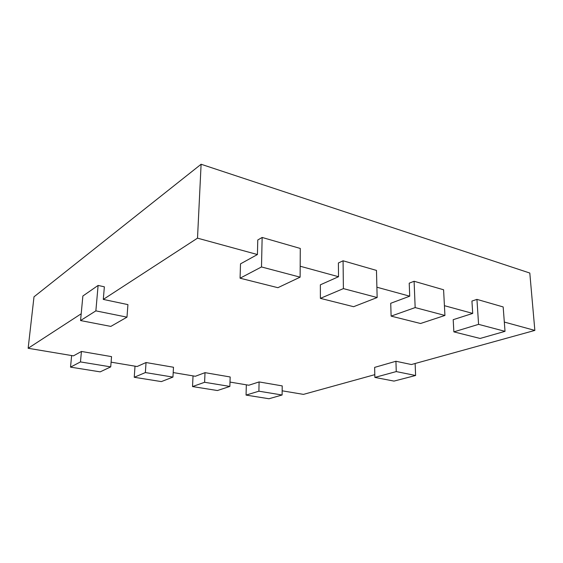 <?xml version="1.0" encoding="UTF-8"?>
<svg xmlns="http://www.w3.org/2000/svg" width="563" height="563" viewBox="0 0 563 563"><rect width="100%" height="100%" fill="white"/><g stroke="black" fill="none" stroke-linecap="round" stroke-linejoin="round"><path stroke-width="0.84" d="M394.001 381.095L374.874 377.407L396.261 371.58L415.607 375.493L394.001 381.095M374.874 377.407L374.641 367.386L395.93 361.263L396.261 371.58M504.314 322.057L534.85 330.411L411.405 364.535L395.93 361.263M415.607 375.493L415.135 363.508M282.154 390.813L303.45 394.381L374.81 374.655M282.098 395.001L268.98 398.745L246.059 395.092L258.896 391.194L282.098 395.001L282.218 385.901L259.093 381.932L248.818 385.233L230 382.08M229.859 386.429L217.417 390.532L192.525 386.57L204.601 382.284L229.859 386.429L230.168 376.971L205.016 372.657L195.34 376.274L173.2 372.565M172.947 377.09L161.363 381.601L134.24 377.28L145.367 372.565L172.947 377.09L173.495 367.252L146.035 362.537L137.105 366.52L111.101 362.164M110.721 366.879L100.207 371.861L70.523 367.132L80.467 361.918L110.721 366.879L111.544 356.625L81.438 351.46L73.45 355.858L28.15 348.272L81.192 313.781M126.985 317.152L110.82 326.406L80.558 320.558L95.865 310.867L126.985 317.152L127.928 304.618L103.289 299.41L197.507 238.156L201.104 164.255L529.804 273.041L534.85 330.411M240.07 278.199L261.499 266.953L300.114 277.165L277.89 287.693L240.07 278.199L240.507 263.857L257.425 254.539L197.507 238.156M320.389 298.362L343.395 288.608L377.154 297.531L353.62 306.701L320.389 298.362L320.361 284.815L338.525 276.722L300.178 266.236M391.116 316.117L415.163 307.581L444.932 315.456L420.547 323.5L391.116 316.117L390.722 303.281L409.716 296.187L376.893 287.214M453.869 331.867L478.578 324.351L505.025 331.34L480.112 338.454L453.869 331.867L453.194 319.678L472.716 313.415L444.425 305.681M28.15 348.272L33.998 296.821L201.104 164.255M258.896 391.194L259.093 381.932M246.059 395.092L246.334 384.818M257.425 254.539L257.77 239.979L262.147 237.459L300.283 248.452L300.114 277.165M338.525 276.722L338.391 262.977L343.071 260.789L376.471 270.416L377.154 297.531M409.716 296.187L409.217 283.182L414.101 281.268L443.588 289.769L444.932 315.456M472.716 313.415L471.928 301.071L476.938 299.382L503.167 306.941L505.025 331.34M204.601 382.284L205.016 372.657M192.525 386.57L193.039 375.887M478.578 324.351L476.938 299.382M145.367 372.565L146.035 362.537M134.24 377.28L135.021 366.168M415.163 307.581L414.101 281.268M80.467 361.918L81.438 351.46M70.523 367.132L71.635 355.556M343.395 288.608L343.071 260.789M95.865 310.867L98.11 285.434L104.366 286.813L103.289 299.41M80.558 320.558L82.867 296.011L98.11 285.434M261.499 266.953L262.147 237.459"/></g></svg>
